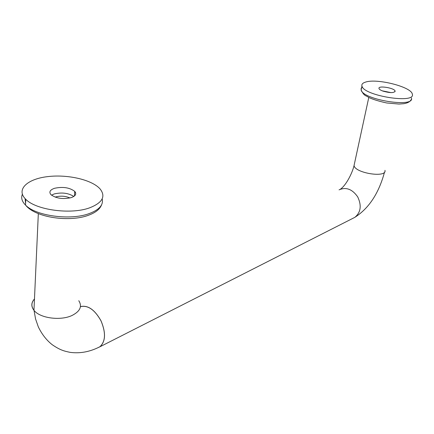 <?xml version="1.0" encoding="UTF-8"?>
<svg xmlns="http://www.w3.org/2000/svg" width="434" height="434" viewBox="0 0 434 434"><rect width="100%" height="100%" fill="white"/><g stroke="black" fill="none" stroke-linecap="round" stroke-linejoin="round"><path stroke-width="0.65" d="M69.977 197.969C65.442 196 60.668 195.658 55.671 196.944L55.156 197.117M382.924 91.091C390.058 93.088 394.121 93.088 395.108 91.08C394.555 87.901 377.656 85.238 379.001 88.541C379.321 89.393 380.629 90.239 382.924 91.091M390.985 92.616L382.235 90.831M352.95 218.302L354.86 217.336C360.811 212.367 361.766 205.559 357.724 196.917C352.299 189.148 346.077 186.794 339.062 189.853M354.41 217.564L353.401 218.074M97.466 347.922L99.966 346.766C105.641 341.39 105.988 332.742 101.019 320.829C94.737 309.654 87.874 304.912 80.447 306.616M71.301 197.6C63.022 199.456 56.246 198.479 50.962 194.676C48.787 192.029 49.975 189.902 54.527 188.291C62.908 186.522 69.652 187.553 74.751 191.394C76.775 193.917 75.624 195.984 71.301 197.6M73.796 196.461C68.426 193.027 61.905 192.186 54.223 193.938L51.505 195.17M89.692 207.805C71.133 214.787 36 210.137 25.758 199.277C15.77 189.691 27.022 179.068 47.322 176.66C67.482 174.094 92.057 179.752 100.097 188.958C105.961 196.45 102.489 202.732 89.692 207.805M365.574 82.097C362.64 82.986 361.43 84.326 361.951 86.111C363.735 95.887 416.358 104.176 412.3 94.053C411.286 86.833 376.924 78.163 365.574 82.097M354.448 163.699L354.057 165.506C354.79 173.15 387.095 178.2 384.963 170.345M354.426 163.792L354.073 165.414M97.791 347.77L99.939 346.717C105.603 341.346 105.95 332.715 100.981 320.824C94.693 309.67 87.847 304.956 80.436 306.681M34.47 299.031C31.221 302.639 31.053 306.377 33.966 310.239M78.782 300.713C82.368 306.371 80.171 311.265 72.19 315.399C60.765 321.024 39.901 318.268 33.96 310.315C30.971 306.399 31.139 302.612 34.476 298.955M74.691 192.343L75.554 192.604M102.164 198.881C103.612 204.853 99.31 209.747 89.268 213.561C70.758 220.651 35.74 216.034 25.535 205.081C21.933 201.468 20.875 197.861 22.351 194.275M362.379 86.984L361.164 88.357L361.131 89.99C362.884 99.874 415.392 108.142 411.378 97.916M25.595 203.492L25.101 198.609M395.108 91.08L394.951 91.775M99.966 346.766L354.86 217.336M74.751 191.394L74.453 195.978M101.578 204.799C99.95 209.177 95.561 212.671 88.395 215.28C70.037 222.295 35.534 217.89 25.535 205.081L25.758 199.277M361.951 86.111L361.131 89.99C364.327 96.57 365.721 95.16 368.699 97.411C372.969 99.435 378.974 101.29 386.716 102.972L398.965 104.057L403.788 103.693C407.635 103.07 410.092 101.708 411.161 99.608M368.786 97.455L354.057 165.506M99.939 346.717C90.012 351.838 80.04 353.71 70.031 352.337C63.95 351.046 60.19 350.173 52.161 344.667C46.46 340.142 41.843 334.207 38.311 326.867L35.555 318.93L34.026 310.397M340.408 189.186C345.648 185.687 351.963 174.137 354.073 165.587M355.213 217.098C369.133 208.032 378.909 193.022 384.535 172.07M33.96 310.315L38.328 213.637"/></g></svg>
